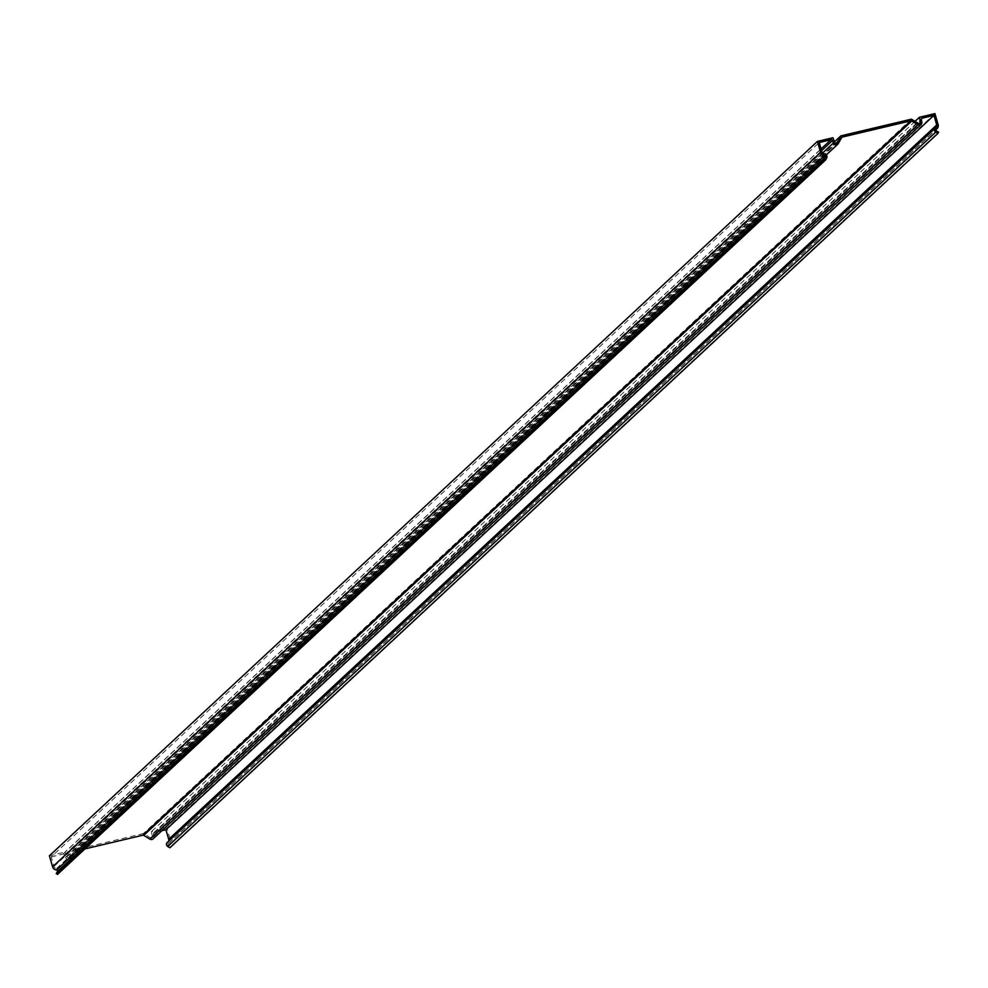 <?xml version="1.0" encoding="UTF-8"?>
<svg xmlns="http://www.w3.org/2000/svg" width="988" height="988" viewBox="0 0 988 988"><rect width="100%" height="100%" fill="white"/><g stroke="black" fill="none" stroke-linecap="round" stroke-linejoin="round"><path stroke-width="0.74" stroke-dasharray="4.94 3.71" d="M153.078 838.861A2.779 2.618 47.1 0 0 153.832 836.453L153.325 833.909A1.26 1.186 -132.9 0 1 154.177 832.538L161.834 830.723M832.946 137.74L64.936 852.113L66.776 856.917A1.26 1.186 47.1 0 0 68.987 857.189L72.89 850.236L143.445 833.539L150.596 837.873A1.26 1.186 47.1 0 0 152.387 836.663L151.399 831.661L166.935 827.981L170.121 839.01A4.248 4.014 -132.9 0 1 168.38 843.554A1.013 0.951 47.1 0 0 168.442 845.246L170.591 846.555L938.6 132.182M49.4 855.793L64.936 852.113M911.442 119.165L143.445 833.539M834.502 141.815L72.89 850.236M934.932 113.608L166.935 827.981M915.036 121.339L151.399 831.661M57.526 874.392L58.7 872.305A2.532 2.384 47.1 0 0 56.551 868.538A2.742 2.581 -132.9 0 1 53.994 866.488L51.228 856.892L819.225 142.519M51.228 856.892L62.985 854.114A1.26 1.186 -132.9 0 1 64.467 854.929L65.406 857.374A2.779 2.618 47.1 0 0 70.284 857.967L73.643 851.965A1.26 1.186 -132.9 0 1 74.384 851.421L84.906 848.927M168.479 841.368A2.742 2.581 -132.9 0 1 167.589 842.27L935.599 127.897M170.591 846.555L169.887 847.803M154.177 832.538L921.359 118.931M66.776 856.917L834.774 142.544M68.987 857.189L836.49 143.272M150.596 837.873L918.605 123.5M152.387 836.663L918.939 123.636M53.994 866.488L822.004 152.115M62.985 854.114L821.09 148.953M170.121 839.01L938.118 124.636M56.551 868.538L824.548 154.165M58.7 872.305L826.709 157.932M64.467 854.929L821.584 150.682M65.406 857.374L822.522 153.115M70.284 857.967L838.281 143.593M73.643 851.965L841.653 137.591M74.384 851.421L841.504 137.863M153.832 836.453L921.829 122.08M153.325 833.909L921.335 119.536M168.38 843.554L936.105 129.453M168.442 845.246L936.451 130.873M69.802 858.572L826.252 154.943M73.865 851.693L841.862 137.32M153.671 832.81L921.668 118.437M168.022 841.949L936.031 127.576M68.777 857.461L836.774 143.087M152.053 837.762L920.05 123.377M169.059 843.06L935.982 129.687M168.219 843.678L936.229 129.305"/><path stroke-width="1.48" d="M161.834 830.723L165.935 829.759L933.944 115.386L922.187 118.165A1.26 1.186 47.1 0 0 921.335 119.536L921.829 122.08A2.779 2.618 -132.9 0 1 917.901 124.747L911.726 121.018A1.26 1.186 47.1 0 0 910.788 120.857L842.381 137.048A1.26 1.186 47.1 0 0 841.653 137.591L838.281 143.593A2.779 2.618 -132.9 0 1 833.403 143.001L832.476 140.555A1.26 1.186 47.1 0 0 830.982 139.74L819.225 142.519L822.004 152.115A2.742 2.581 47.1 0 0 824.548 154.165A2.532 2.384 -132.9 0 1 826.709 157.932L825.536 160.019L57.526 874.392L56.242 873.614L57.415 871.527A1.013 0.951 47.1 0 0 56.551 870.02A4.248 4.014 -132.9 0 1 52.586 866.822L49.4 855.793L817.409 141.42L820.583 152.448A4.248 4.014 47.1 0 0 824.56 155.647A1.013 0.951 -132.9 0 1 825.412 157.141L824.239 159.229L825.536 160.019M165.935 829.759L168.701 839.343A2.742 2.581 -132.9 0 1 168.479 841.368M167.589 842.27A2.532 2.384 47.1 0 0 167.738 846.506L169.887 847.803L937.896 133.429L935.747 132.133A2.532 2.384 -132.9 0 1 935.599 127.897A2.742 2.581 47.1 0 0 936.71 124.97L933.944 115.386M937.896 133.429L938.6 132.182L936.451 130.873A1.013 0.951 -132.9 0 1 936.389 129.181A4.248 4.014 47.1 0 0 938.118 124.636L934.932 113.608L919.396 117.288L920.396 122.277A1.26 1.186 -132.9 0 1 918.605 123.5L911.442 119.165L840.899 135.862L836.997 142.803A1.26 1.186 -132.9 0 1 834.774 142.544L832.946 137.74L817.409 141.42M840.899 135.862L834.502 141.815M919.396 117.288L915.036 121.339M84.906 848.927L142.791 835.231A1.26 1.186 -132.9 0 1 143.717 835.391L149.892 839.133A2.779 2.618 47.1 0 0 153.078 838.861L921.088 124.488M56.242 873.614L824.239 159.229M921.359 118.931L922.187 118.165M168.701 839.343L936.71 124.97M52.586 866.822L820.583 152.448M918.939 123.636L920.396 122.277M821.09 148.953L830.982 139.74M821.584 150.682L832.476 140.555M822.522 153.115L833.403 143.001M841.504 137.863L842.381 137.048M142.791 835.231L910.788 120.857M143.717 835.391L911.726 121.018M149.892 839.133L917.901 124.747M167.738 846.506L935.747 132.133M56.551 870.02L824.56 155.647M57.415 871.527L825.412 157.141M826.252 154.943L837.812 144.199M167.194 842.566L935.191 128.193M935.982 129.687L937.056 128.687"/></g></svg>
